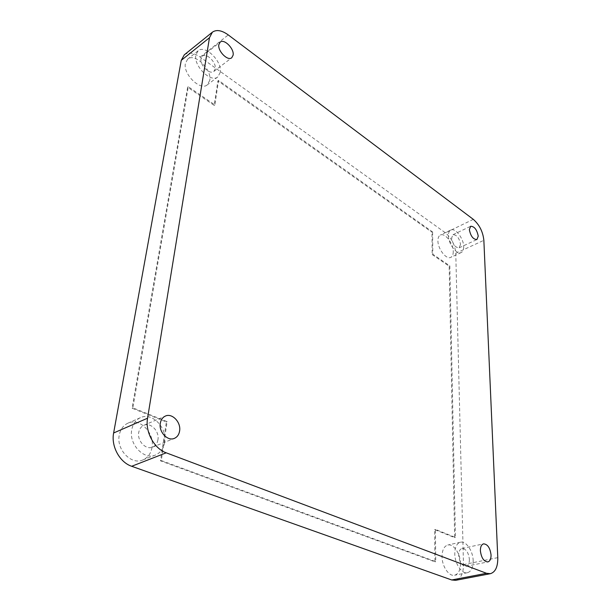 <?xml version="1.0" encoding="UTF-8"?>
<svg xmlns="http://www.w3.org/2000/svg" width="611" height="611" viewBox="0 0 611 611"><rect width="100%" height="100%" fill="white"/><g stroke="black" fill="none" stroke-linecap="round" stroke-linejoin="round"><path stroke-width="0.46" stroke-dasharray="3.06 2.29" d="M152.024 447.428C150.909 453.606 147.831 457.792 142.775 459.984C131.273 465.299 116.098 449.467 119.26 435.108C120.428 429.312 123.323 425.332 127.936 423.163C139.614 417.389 154.866 433 152.024 447.428M164.649 442.356C163.572 448.596 160.51 452.82 155.461 455.019C143.967 460.343 128.669 444.243 131.755 429.724C132.9 423.866 135.779 419.849 140.385 417.687C152.063 411.906 167.414 427.776 164.649 442.356M209.749 80.377L207.297 84.853C200.408 91.192 182.834 74.091 185.408 63.269L187.707 59.084C194.756 52.607 212.116 69.616 209.749 80.377M220.243 72.426L217.829 76.902C210.986 83.218 193.336 65.828 195.848 54.959L198.124 50.766C205.12 44.328 222.541 61.619 220.243 72.426M460.473 563.464C460.419 570.132 458.456 574.05 454.592 575.218C448.955 576.7 441.944 566.313 442.028 556.522C442.165 550.015 444.082 546.188 447.794 545.027C453.461 543.454 460.442 553.658 460.473 563.464M473.174 560.867C473.166 567.596 471.249 571.545 467.415 572.713C461.824 574.195 454.767 563.686 454.783 553.803C454.867 547.242 456.753 543.378 460.427 542.232C466.056 540.659 473.067 550.985 473.174 560.867M453.263 251.511C453.286 254.535 452.461 256.483 450.781 257.346C446.343 259.927 437.743 248.891 437.927 240.734C437.934 237.801 438.744 235.907 440.355 235.059C444.839 232.44 453.347 243.361 453.263 251.511M463.688 246.676C463.741 249.716 462.932 251.663 461.274 252.519C456.891 255.085 448.275 243.926 448.39 235.724C448.375 232.776 449.169 230.882 450.758 230.042C455.195 227.445 463.718 238.481 463.688 246.676M460.541 244.423L459.136 247.814C455.325 247.692 452.812 244.438 451.621 238.03L453.011 234.7C456.822 234.792 459.335 238.038 460.541 244.423M469.401 559.424C469.385 563.327 468.27 565.618 466.056 566.298C461.962 565.954 459.503 562.288 458.67 555.3C458.716 551.45 459.816 549.19 461.977 548.518C466.071 548.815 468.545 552.451 469.401 559.424M215.24 68.844L213.85 71.418C209.84 75.122 199.576 64.995 201.011 58.656L202.356 56.181C206.419 52.439 216.607 62.536 215.24 68.844M157.936 439.783C157.302 443.372 155.538 445.809 152.651 447.092C145.922 450.246 136.994 440.89 138.75 432.412C139.415 428.945 141.11 426.585 143.852 425.309C150.634 422.002 159.593 431.282 157.936 439.783M184.293 54.83C188.455 51.958 193.748 52.706 200.187 57.083L445.411 232.814C451.529 237.962 454.981 244.79 455.768 253.275L463.482 564.595C463.428 573.515 460.801 578.762 455.607 580.328M432.611 231.959L432.825 254.245L449.826 265.892L455.432 537.443L435.429 529.409L435.735 561.654L161.281 460.549L167.139 421.636L132.854 407.858L188.287 86.716L214.858 104.916L218.547 80.408L432.611 231.959L431.969 232.272L432.168 254.558L432.825 254.245M432.168 254.558L449.169 266.19L454.653 537.619L434.65 529.592L434.948 561.822L160.494 460.847L166.368 421.957L132.091 408.209L187.638 87.22L214.201 105.398L217.898 80.889L431.969 232.272M217.898 80.889L218.547 80.408M449.169 266.19L449.826 265.892M454.653 537.619L455.432 537.443M434.65 529.592L435.429 529.409M434.948 561.822L435.735 561.654M160.494 460.847L161.281 460.549M166.368 421.957L167.139 421.636M132.091 408.209L132.854 407.858M187.638 87.22L188.287 86.716M214.201 105.398L214.858 104.916M497.782 557.644L463.482 564.595M455.768 253.275L483.859 240.322M200.187 57.083L228.254 34.919M473.311 219.357L445.411 232.814M155.461 455.019L142.775 459.984M217.829 76.902L207.297 84.853M467.415 572.713L454.592 575.218M461.274 252.519L450.781 257.346M459.136 247.814L476.893 239.565M466.056 566.298L487.83 561.921M213.85 71.418L231.76 57.739M152.651 447.092L174.379 438.362M143.852 425.309L165.352 416.076M202.356 56.181L220.159 42.136M461.977 548.518L483.568 543.851M453.011 234.7L470.676 226.261M450.758 230.042L440.355 235.059M460.427 542.232L447.794 545.027M198.124 50.766L187.707 59.084M140.385 417.687L127.936 423.163"/><path stroke-width="0.92" d="M478.237 236.167L476.893 239.565C473.128 239.397 470.615 236.075 469.347 229.606L470.676 226.261C474.442 226.406 476.962 229.713 478.237 236.167M491.053 554.964C491.091 558.928 490.014 561.249 487.83 561.921C483.782 561.547 481.3 557.812 480.383 550.717C480.376 546.807 481.437 544.516 483.568 543.851C487.616 544.18 490.114 547.884 491.053 554.964M233.119 55.158L231.76 57.739C227.804 61.413 217.478 50.996 218.845 44.618L220.159 42.136C224.161 38.424 234.41 48.804 233.119 55.158M179.611 430.954C179.008 434.612 177.266 437.086 174.379 438.362C167.674 441.524 158.616 431.901 160.303 423.27C160.93 419.742 162.618 417.344 165.352 416.076C172.119 412.761 181.184 422.3 179.611 430.954M451.705 579.976L486.509 573.294L490.358 573.691L455.607 580.328L451.705 579.976L131.678 466.277C119.71 462.374 110.919 446.213 113.631 432.985L181.253 60.352L184.293 54.83L212.407 32.169L209.481 37.706L181.253 60.352M212.407 32.169C216.508 29.366 221.785 30.283 228.254 34.919L473.311 219.357C479.398 224.718 482.919 231.699 483.859 240.322L497.782 557.644C497.904 566.779 495.437 572.133 490.358 573.691M113.631 432.985L147.564 418.199L209.481 37.706M147.564 418.199C145.036 431.817 154.132 448.642 166.223 452.82L131.678 466.277M486.509 573.294L166.223 452.82"/></g></svg>
